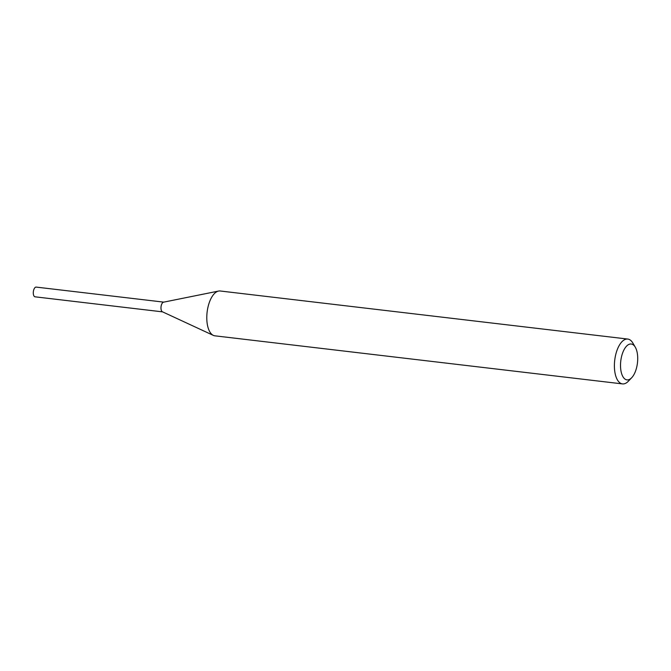 <?xml version="1.0" encoding="UTF-8"?>
<svg xmlns="http://www.w3.org/2000/svg" width="671" height="671" viewBox="0 0 671 671"><rect width="100%" height="100%" fill="white"/><g stroke="black" fill="none" stroke-linecap="round" stroke-linejoin="round"><path stroke-width="1.01" d="M163.732 302.135A4.907 2.281 -83.3 0 0 161.225 305.649A4.907 2.281 -83.3 0 0 162.583 311.856A4.89 2.273 -83.3 0 1 162.407 311.78A4.89 2.273 -83.3 0 1 162.239 311.688A4.89 2.273 -83.3 0 1 161.074 306.563A4.89 2.273 -83.3 0 1 163.539 302.176L218.578 291.063A22.571 10.493 -83.3 0 1 220.172 290.988L627.788 339.065A22.571 10.493 -83.3 0 1 630.077 339.929A22.571 10.493 -83.3 0 1 632.862 343.049L635.294 347.201A18.058 8.396 -83.3 0 1 631.688 377.731A18.058 8.396 -83.3 0 1 625.162 379.199A18.058 8.396 -83.3 0 1 621.472 356.93A18.058 8.396 -83.3 0 1 633.063 344.701A18.058 8.396 -83.3 0 1 635.294 347.201M162.541 311.839A4.898 2.273 -83.3 0 1 162.231 311.696A4.898 2.273 -83.3 0 1 161.09 306.395A4.898 2.273 -83.3 0 1 163.682 302.143M631.688 377.731L628.366 381.212A22.571 10.493 -83.3 0 1 622.495 383.904L214.888 335.827A22.571 10.493 -83.3 0 1 213.344 335.391A22.571 10.493 -83.3 0 1 212.59 334.963A22.571 10.493 -83.3 0 1 207.222 311.31A22.571 10.493 -83.3 0 1 218.578 291.063M622.495 383.904A22.571 10.493 -83.3 0 1 620.205 383.04A22.571 10.493 -83.3 0 1 615.089 357.702A22.571 10.493 -83.3 0 1 627.788 339.065M162.608 311.872L35.043 296.817A4.89 2.273 -83.3 0 1 33.55 290.593A4.89 2.273 -83.3 0 1 36.192 287.096L163.758 302.126M162.407 311.78L213.344 335.391"/></g></svg>
